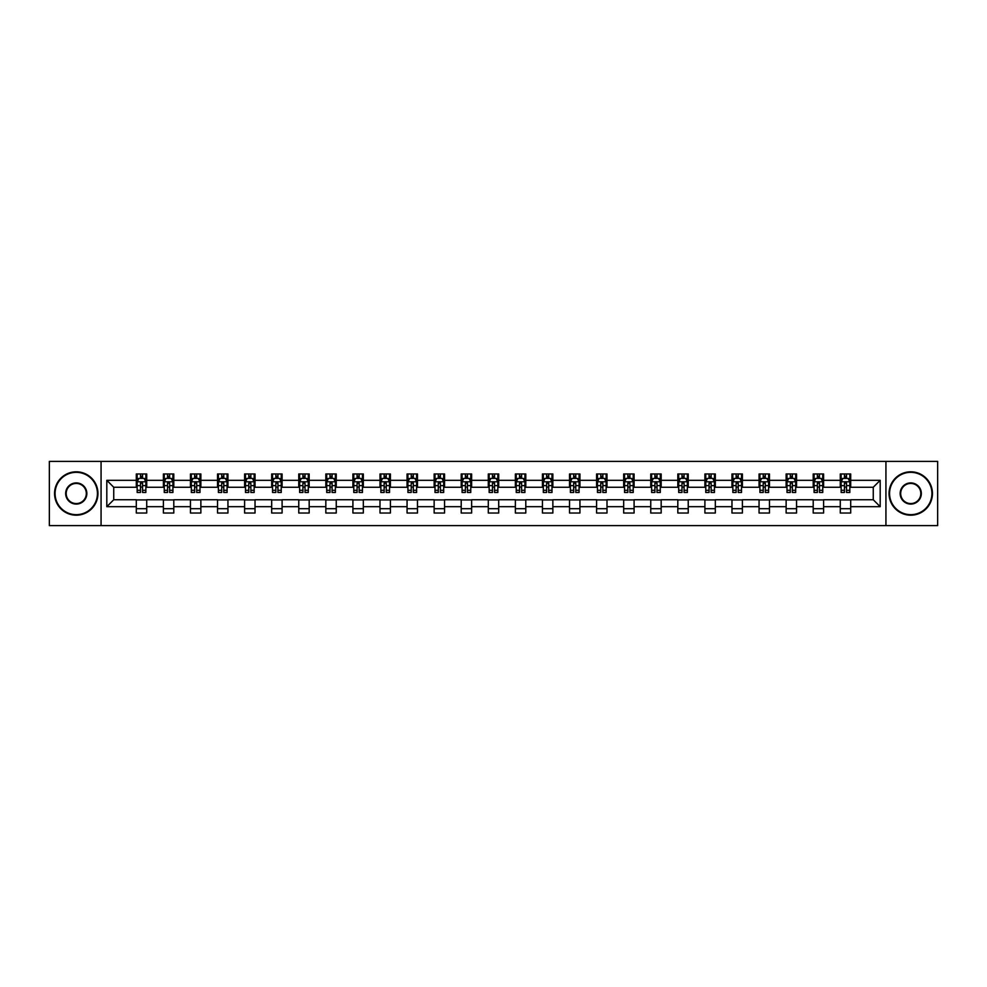 <?xml version="1.0" encoding="UTF-8"?>
<svg xmlns="http://www.w3.org/2000/svg" width="987" height="987" viewBox="0 0 987 987"><rect width="100%" height="100%" fill="white"/><g stroke="black" fill="none" stroke-linecap="round" stroke-linejoin="round"><path stroke-width="1.48" d="M885.931 525.615L937.65 525.615L937.65 461.385L885.931 461.385L885.931 525.615L101.069 525.615L101.069 461.385L49.35 461.385L49.35 525.615L101.069 525.615M885.931 461.385L101.069 461.385M850.695 480.311L850.695 473.97L840.282 473.97L840.282 480.311L823.614 480.311L823.614 473.97L813.202 473.97L813.202 480.311L796.546 480.311L796.546 473.97L786.133 473.97L786.133 480.311L769.465 480.311L769.465 473.97L759.052 473.97L759.052 480.311L742.397 480.311L742.397 473.97L731.972 473.97L731.972 480.311L715.316 480.311L715.316 473.97L704.903 473.97L704.903 480.311L688.235 480.311L688.235 473.97L677.822 473.97L677.822 480.311L661.167 480.311L661.167 473.97L650.754 473.97L650.754 480.311L634.086 480.311L634.086 473.97L623.673 473.97L623.673 480.311L607.005 480.311L607.005 473.97L596.592 473.97L596.592 480.311L579.937 480.311L579.937 473.97L569.524 473.97L569.524 480.311L552.856 480.311L552.856 473.97L542.443 473.97L542.443 480.311L525.787 480.311L525.787 473.97L515.374 473.97L515.374 480.311L498.706 480.311L498.706 473.97L488.294 473.97L488.294 480.311L471.626 480.311L471.626 473.97L461.213 473.97L461.213 480.311L444.557 480.311L444.557 473.97L434.144 473.97L434.144 480.311L417.476 480.311L417.476 473.97L407.063 473.97L407.063 480.311L390.408 480.311L390.408 473.97L379.995 473.97L379.995 480.311L363.327 480.311L363.327 473.97L352.914 473.97L352.914 480.311L336.246 480.311L336.246 473.97L325.833 473.97L325.833 480.311L309.178 480.311L309.178 473.97L298.765 473.97L298.765 480.311L282.097 480.311L282.097 473.97L271.684 473.97L271.684 480.311L255.028 480.311L255.028 473.97L244.603 473.97L244.603 480.311L227.948 480.311L227.948 473.97L217.535 473.97L217.535 480.311L200.867 480.311L200.867 473.97L190.454 473.97L190.454 480.311L173.798 480.311L173.798 473.97L163.386 473.97L163.386 480.311L146.718 480.311L146.718 473.97L136.305 473.97L136.305 480.311L106.806 480.311L106.806 506.689L113.739 499.743L136.305 499.743L136.305 513.03L146.718 513.03L146.718 499.743L163.386 499.743L163.386 513.03L173.798 513.03L173.798 499.743L190.454 499.743L190.454 513.03L200.867 513.03L200.867 499.743L217.535 499.743L217.535 513.03L227.948 513.03L227.948 499.743L244.603 499.743L244.603 513.03L255.028 513.03L255.028 499.743L271.684 499.743L271.684 513.03L282.097 513.03L282.097 499.743L298.765 499.743L298.765 513.03L309.178 513.03L309.178 499.743L325.833 499.743L325.833 513.03L336.246 513.03L336.246 499.743L352.914 499.743L352.914 513.03L363.327 513.03L363.327 499.743L379.995 499.743L379.995 513.03L390.408 513.03L390.408 499.743L407.063 499.743L407.063 513.03L417.476 513.03L417.476 499.743L434.144 499.743L434.144 513.03L444.557 513.03L444.557 499.743L461.213 499.743L461.213 513.03L471.626 513.03L471.626 499.743L488.294 499.743L488.294 513.03L498.706 513.03L498.706 499.743L515.374 499.743L515.374 513.03L525.787 513.03L525.787 499.743L542.443 499.743L542.443 513.03L552.856 513.03L552.856 499.743L569.524 499.743L569.524 513.03L579.937 513.03L579.937 499.743L596.592 499.743L596.592 513.03L607.005 513.03L607.005 499.743L623.673 499.743L623.673 513.03L634.086 513.03L634.086 499.743L650.754 499.743L650.754 513.03L661.167 513.03L661.167 499.743L677.822 499.743L677.822 513.03L688.235 513.03L688.235 499.743L704.903 499.743L704.903 513.03L715.316 513.03L715.316 499.743L731.972 499.743L731.972 513.03L742.397 513.03L742.397 499.743L759.052 499.743L759.052 513.03L769.465 513.03L769.465 499.743L786.133 499.743L786.133 513.03L796.546 513.03L796.546 499.743L813.202 499.743L813.202 513.03L823.614 513.03L823.614 499.743L840.282 499.743L840.282 513.03L850.695 513.03L850.695 499.743L873.261 499.743L873.261 487.257L850.695 487.257L850.695 480.311L880.194 480.311L880.194 506.689L850.695 506.689M840.282 506.689L823.614 506.689M813.202 506.689L796.546 506.689M786.133 506.689L769.465 506.689M759.052 506.689L742.397 506.689M731.972 506.689L715.316 506.689M704.903 506.689L688.235 506.689M677.822 506.689L661.167 506.689M650.754 506.689L634.086 506.689M623.673 506.689L607.005 506.689M596.592 506.689L579.937 506.689M569.524 506.689L552.856 506.689M542.443 506.689L525.787 506.689M515.374 506.689L498.706 506.689M488.294 506.689L471.626 506.689M461.213 506.689L444.557 506.689M434.144 506.689L417.476 506.689M407.063 506.689L390.408 506.689M379.995 506.689L363.327 506.689M352.914 506.689L336.246 506.689M325.833 506.689L309.178 506.689M298.765 506.689L282.097 506.689M271.684 506.689L255.028 506.689M244.603 506.689L227.948 506.689M217.535 506.689L200.867 506.689M190.454 506.689L173.798 506.689M163.386 506.689L146.718 506.689M136.305 506.689L106.806 506.689M840.282 480.311L840.282 487.257L823.614 487.257L823.614 480.311M813.202 480.311L813.202 487.257L796.546 487.257L796.546 480.311M786.133 480.311L786.133 487.257L769.465 487.257L769.465 480.311M759.052 480.311L759.052 487.257L742.397 487.257L742.397 480.311M731.972 480.311L731.972 487.257L715.316 487.257L715.316 480.311M704.903 480.311L704.903 487.257L688.235 487.257L688.235 480.311M677.822 480.311L677.822 487.257L661.167 487.257L661.167 480.311M650.754 480.311L650.754 487.257L634.086 487.257L634.086 480.311M623.673 480.311L623.673 487.257L607.005 487.257L607.005 480.311M596.592 480.311L596.592 487.257L579.937 487.257L579.937 480.311M569.524 480.311L569.524 487.257L552.856 487.257L552.856 480.311M542.443 480.311L542.443 487.257L525.787 487.257L525.787 480.311M515.374 480.311L515.374 487.257L498.706 487.257L498.706 480.311M488.294 480.311L488.294 487.257L471.626 487.257L471.626 480.311M461.213 480.311L461.213 487.257L444.557 487.257L444.557 480.311M434.144 480.311L434.144 487.257L417.476 487.257L417.476 480.311M407.063 480.311L407.063 487.257L390.408 487.257L390.408 480.311M379.995 480.311L379.995 487.257L363.327 487.257L363.327 480.311M352.914 480.311L352.914 487.257L336.246 487.257L336.246 480.311M325.833 480.311L325.833 487.257L309.178 487.257L309.178 480.311M298.765 480.311L298.765 487.257L282.097 487.257L282.097 480.311M271.684 480.311L271.684 487.257L255.028 487.257L255.028 480.311M244.603 480.311L244.603 487.257L227.948 487.257L227.948 480.311M217.535 480.311L217.535 487.257L200.867 487.257L200.867 480.311M190.454 480.311L190.454 487.257L173.798 487.257L173.798 480.311M163.386 480.311L163.386 487.257L146.718 487.257L146.718 480.311M136.305 480.311L136.305 487.257L113.739 487.257L106.806 480.311M113.739 487.257L113.739 499.743M880.194 506.689L873.261 499.743M873.261 487.257L880.194 480.311M136.305 478.313L137.168 478.313M140.475 478.313L142.56 478.313M145.854 478.313L146.718 478.313M136.305 487.072L137.168 487.072M140.475 487.072L142.56 487.072M145.854 487.072L146.718 487.072M136.305 499.928L146.718 499.928M136.305 508.687L146.718 508.687M163.386 499.928L173.798 499.928M163.386 508.687L173.798 508.687M163.386 478.313L164.249 478.313M167.543 478.313L169.628 478.313M172.922 478.313L173.798 478.313M163.386 487.072L164.249 487.072M167.543 487.072L169.628 487.072M172.922 487.072L173.798 487.072M190.454 499.928L200.867 499.928M190.454 508.687L200.867 508.687M190.454 478.313L191.33 478.313M194.624 478.313L196.709 478.313M200.003 478.313L200.867 478.313M190.454 487.072L191.33 487.072M194.624 487.072L196.709 487.072M200.003 487.072L200.867 487.072M217.535 499.928L227.948 499.928M217.535 508.687L227.948 508.687M217.535 478.313L218.398 478.313M221.705 478.313L223.778 478.313M227.084 478.313L227.948 478.313M217.535 487.072L218.398 487.072M221.705 487.072L223.778 487.072M227.084 487.072L227.948 487.072M244.603 499.928L255.028 499.928M244.603 508.687L255.028 508.687M244.603 478.313L245.479 478.313M248.773 478.313L250.858 478.313M254.152 478.313L255.028 478.313M244.603 487.072L245.479 487.072M248.773 487.072L250.858 487.072M254.152 487.072L255.028 487.072M271.684 499.928L282.097 499.928M271.684 508.687L282.097 508.687M271.684 478.313L272.548 478.313M275.854 478.313L277.939 478.313M281.233 478.313L282.097 478.313M271.684 487.072L272.548 487.072M275.854 487.072L277.939 487.072M281.233 487.072L282.097 487.072M298.765 499.928L309.178 499.928M298.765 508.687L309.178 508.687M298.765 478.313L299.629 478.313M302.923 478.313L305.008 478.313M308.302 478.313L309.178 478.313M298.765 487.072L299.629 487.072M302.923 487.072L305.008 487.072M308.302 487.072L309.178 487.072M325.833 499.928L336.246 499.928M325.833 508.687L336.246 508.687M325.833 478.313L326.709 478.313M330.003 478.313L332.088 478.313M335.383 478.313L336.246 478.313M325.833 487.072L326.709 487.072M330.003 487.072L332.088 487.072M335.383 487.072L336.246 487.072M352.914 499.928L363.327 499.928M352.914 508.687L363.327 508.687M352.914 478.313L353.778 478.313M357.084 478.313L359.157 478.313M362.463 478.313L363.327 478.313M352.914 487.072L353.778 487.072M357.084 487.072L359.157 487.072M362.463 487.072L363.327 487.072M379.995 499.928L390.408 499.928M379.995 508.687L390.408 508.687M379.995 478.313L380.859 478.313M384.153 478.313L386.238 478.313M389.532 478.313L390.408 478.313M379.995 487.072L380.859 487.072M384.153 487.072L386.238 487.072M389.532 487.072L390.408 487.072M407.063 499.928L417.476 499.928M407.063 508.687L417.476 508.687M407.063 478.313L407.927 478.313M411.234 478.313L413.319 478.313M416.613 478.313L417.476 478.313M407.063 487.072L407.927 487.072M411.234 487.072L413.319 487.072M416.613 487.072L417.476 487.072M434.144 499.928L444.557 499.928M434.144 508.687L444.557 508.687M434.144 478.313L435.008 478.313M438.302 478.313L440.387 478.313M443.681 478.313L444.557 478.313M434.144 487.072L435.008 487.072M438.302 487.072L440.387 487.072M443.681 487.072L444.557 487.072M461.213 499.928L471.626 499.928M461.213 508.687L471.626 508.687M461.213 478.313L462.089 478.313M465.383 478.313L467.468 478.313M470.762 478.313L471.626 478.313M461.213 487.072L462.089 487.072M465.383 487.072L467.468 487.072M470.762 487.072L471.626 487.072M488.294 499.928L498.706 499.928M488.294 508.687L498.706 508.687M488.294 478.313L489.157 478.313M492.464 478.313L494.536 478.313M497.843 478.313L498.706 478.313M488.294 487.072L489.157 487.072M492.464 487.072L494.536 487.072M497.843 487.072L498.706 487.072M515.374 499.928L525.787 499.928M515.374 508.687L525.787 508.687M515.374 478.313L516.238 478.313M519.532 478.313L521.617 478.313M524.911 478.313L525.787 478.313M515.374 487.072L516.238 487.072M519.532 487.072L521.617 487.072M524.911 487.072L525.787 487.072M542.443 499.928L552.856 499.928M542.443 508.687L552.856 508.687M542.443 478.313L543.319 478.313M546.613 478.313L548.698 478.313M551.992 478.313L552.856 478.313M542.443 487.072L543.319 487.072M546.613 487.072L548.698 487.072M551.992 487.072L552.856 487.072M569.524 499.928L579.937 499.928M569.524 508.687L579.937 508.687M569.524 478.313L570.387 478.313M573.681 478.313L575.766 478.313M579.073 478.313L579.937 478.313M569.524 487.072L570.387 487.072M573.681 487.072L575.766 487.072M579.073 487.072L579.937 487.072M596.592 499.928L607.005 499.928M596.592 508.687L607.005 508.687M596.592 478.313L597.468 478.313M600.762 478.313L602.847 478.313M606.141 478.313L607.005 478.313M596.592 487.072L597.468 487.072M600.762 487.072L602.847 487.072M606.141 487.072L607.005 487.072M623.673 499.928L634.086 499.928M623.673 508.687L634.086 508.687M623.673 478.313L624.537 478.313M627.843 478.313L629.916 478.313M633.222 478.313L634.086 478.313M623.673 487.072L624.537 487.072M627.843 487.072L629.916 487.072M633.222 487.072L634.086 487.072M650.754 499.928L661.167 499.928M650.754 508.687L661.167 508.687M650.754 478.313L651.617 478.313M654.912 478.313L656.997 478.313M660.291 478.313L661.167 478.313M650.754 487.072L651.617 487.072M654.912 487.072L656.997 487.072M660.291 487.072L661.167 487.072M677.822 499.928L688.235 499.928M677.822 508.687L688.235 508.687M677.822 478.313L678.698 478.313M681.992 478.313L684.077 478.313M687.371 478.313L688.235 478.313M677.822 487.072L678.698 487.072M681.992 487.072L684.077 487.072M687.371 487.072L688.235 487.072M704.903 499.928L715.316 499.928M704.903 508.687L715.316 508.687M704.903 478.313L705.767 478.313M709.061 478.313L711.146 478.313M714.452 478.313L715.316 478.313M704.903 487.072L705.767 487.072M709.061 487.072L711.146 487.072M714.452 487.072L715.316 487.072M731.972 499.928L742.397 499.928M731.972 508.687L742.397 508.687M731.972 478.313L732.847 478.313M736.142 478.313L738.227 478.313M741.521 478.313L742.397 478.313M731.972 487.072L732.847 487.072M736.142 487.072L738.227 487.072M741.521 487.072L742.397 487.072M759.052 499.928L769.465 499.928M759.052 508.687L769.465 508.687M759.052 478.313L759.916 478.313M763.222 478.313L765.295 478.313M768.602 478.313L769.465 478.313M759.052 487.072L759.916 487.072M763.222 487.072L765.295 487.072M768.602 487.072L769.465 487.072M786.133 499.928L796.546 499.928M786.133 508.687L796.546 508.687M786.133 478.313L786.997 478.313M790.291 478.313L792.376 478.313M795.67 478.313L796.546 478.313M786.133 487.072L786.997 487.072M790.291 487.072L792.376 487.072M795.67 487.072L796.546 487.072M813.202 499.928L823.614 499.928M813.202 508.687L823.614 508.687M813.202 478.313L814.078 478.313M817.372 478.313L819.457 478.313M822.751 478.313L823.614 478.313M813.202 487.072L814.078 487.072M817.372 487.072L819.457 487.072M822.751 487.072L823.614 487.072M840.282 499.928L850.695 499.928M840.282 508.687L850.695 508.687M840.282 478.313L841.146 478.313M844.44 478.313L846.525 478.313M849.832 478.313L850.695 478.313M840.282 487.072L841.146 487.072M844.44 487.072L846.525 487.072M849.832 487.072L850.695 487.072M142.56 476.227L140.475 476.227M145.854 490.28L142.56 490.28L142.56 492.464L145.854 492.464L145.854 481.866L144.114 478.399L138.908 478.399L137.168 481.866L137.168 492.464L140.475 492.464L140.475 490.28L137.168 490.28M137.168 481.866L137.168 473.97M145.854 481.866L145.854 473.97M140.475 478.399L140.475 473.97M142.56 473.97L142.56 478.399M142.56 490.28L142.56 483.174L140.475 483.174L140.475 490.28M76.258 472.329A21.171 21.171 0 0 0 55.075 493.5A21.171 21.171 0 0 0 76.258 514.671A21.171 21.171 0 0 0 97.429 493.5A21.171 21.171 0 0 0 76.258 472.329M76.258 515.189A21.689 21.689 0 0 1 54.556 493.5A21.689 21.689 0 0 1 76.258 471.811A21.689 21.689 0 0 1 97.947 493.5A21.689 21.689 0 0 1 76.258 515.189M76.258 482.914A10.586 10.586 0 0 1 86.844 493.5A10.586 10.586 0 0 1 76.258 504.086A10.586 10.586 0 0 1 65.66 493.5A10.586 10.586 0 0 1 76.258 482.914M76.258 503.567A10.067 10.067 0 0 0 86.313 493.5A10.067 10.067 0 0 0 76.258 483.433A10.067 10.067 0 0 0 66.191 493.5A10.067 10.067 0 0 0 76.258 503.567M910.742 472.329A21.171 21.171 0 0 0 889.571 493.5A21.171 21.171 0 0 0 910.742 514.671A21.171 21.171 0 0 0 931.925 493.5A21.171 21.171 0 0 0 910.742 472.329M910.742 515.189A21.689 21.689 0 0 1 889.053 493.5A21.689 21.689 0 0 1 910.742 471.811A21.689 21.689 0 0 1 932.444 493.5A21.689 21.689 0 0 1 910.742 515.189M910.742 482.914A10.586 10.586 0 0 1 921.34 493.5A10.586 10.586 0 0 1 910.742 504.086A10.586 10.586 0 0 1 900.156 493.5A10.586 10.586 0 0 1 910.742 482.914M910.742 503.567A10.067 10.067 0 0 0 920.809 493.5A10.067 10.067 0 0 0 910.742 483.433A10.067 10.067 0 0 0 900.687 493.5A10.067 10.067 0 0 0 910.742 503.567M169.628 476.227L167.543 476.227M172.922 490.28L169.628 490.28L169.628 492.464L172.922 492.464L172.922 481.866L171.195 478.399L165.989 478.399L164.249 481.866L164.249 492.464L167.543 492.464L167.543 490.28L164.249 490.28M164.249 481.866L164.249 473.97M172.922 481.866L172.922 473.97M167.543 478.399L167.543 473.97M169.628 473.97L169.628 478.399M169.628 490.28L169.628 483.174L167.543 483.174L167.543 490.28M196.709 476.227L194.624 476.227M200.003 490.28L196.709 490.28L196.709 492.464L200.003 492.464L200.003 481.866L198.264 478.399L193.057 478.399L191.33 481.866L191.33 492.464L194.624 492.464L194.624 490.28L191.33 490.28M191.33 481.866L191.33 473.97M200.003 481.866L200.003 473.97M194.624 478.399L194.624 473.97M196.709 473.97L196.709 478.399M196.709 490.28L196.709 483.174L194.624 483.174L194.624 490.28M223.778 476.227L221.705 476.227M227.084 490.28L223.778 490.28L223.778 492.464L227.084 492.464L227.084 481.866L225.344 478.399L220.138 478.399L218.398 481.866L218.398 492.464L221.705 492.464L221.705 490.28L218.398 490.28M218.398 481.866L218.398 473.97M227.084 481.866L227.084 473.97M221.705 478.399L221.705 473.97M223.778 473.97L223.778 478.399M223.778 490.28L223.778 483.174L221.705 483.174L221.705 490.28M250.858 476.227L248.773 476.227M254.152 490.28L250.858 490.28L250.858 492.464L254.152 492.464L254.152 481.866L252.425 478.399L247.219 478.399L245.479 481.866L245.479 492.464L248.773 492.464L248.773 490.28L245.479 490.28M245.479 481.866L245.479 473.97M254.152 481.866L254.152 473.97M248.773 478.399L248.773 473.97M250.858 473.97L250.858 478.399M250.858 490.28L250.858 483.174L248.773 483.174L248.773 490.28M277.939 476.227L275.854 476.227M281.233 490.28L277.939 490.28L277.939 492.464L281.233 492.464L281.233 481.866L279.494 478.399L274.287 478.399L272.548 481.866L272.548 492.464L275.854 492.464L275.854 490.28L272.548 490.28M272.548 481.866L272.548 473.97M281.233 481.866L281.233 473.97M275.854 478.399L275.854 473.97M277.939 473.97L277.939 478.399M277.939 490.28L277.939 483.174L275.854 483.174L275.854 490.28M305.008 476.227L302.923 476.227M308.302 490.28L305.008 490.28L305.008 492.464L308.302 492.464L308.302 481.866L306.575 478.399L301.368 478.399L299.629 481.866L299.629 492.464L302.923 492.464L302.923 490.28L299.629 490.28M299.629 481.866L299.629 473.97M308.302 481.866L308.302 473.97M302.923 478.399L302.923 473.97M305.008 473.97L305.008 478.399M305.008 490.28L305.008 483.174L302.923 483.174L302.923 490.28M332.088 476.227L330.003 476.227M335.383 490.28L332.088 490.28L332.088 492.464L335.383 492.464L335.383 481.866L333.643 478.399L328.437 478.399L326.709 481.866L326.709 492.464L330.003 492.464L330.003 490.28L326.709 490.28M326.709 481.866L326.709 473.97M335.383 481.866L335.383 473.97M330.003 478.399L330.003 473.97M332.088 473.97L332.088 478.399M332.088 490.28L332.088 483.174L330.003 483.174L330.003 490.28M359.157 476.227L357.084 476.227M362.463 490.28L359.157 490.28L359.157 492.464L362.463 492.464L362.463 481.866L360.724 478.399L355.517 478.399L353.778 481.866L353.778 492.464L357.084 492.464L357.084 490.28L353.778 490.28M353.778 481.866L353.778 473.97M362.463 481.866L362.463 473.97M357.084 478.399L357.084 473.97M359.157 473.97L359.157 478.399M359.157 490.28L359.157 483.174L357.084 483.174L357.084 490.28M386.238 476.227L384.153 476.227M389.532 490.28L386.238 490.28L386.238 492.464L389.532 492.464L389.532 481.866L387.805 478.399L382.598 478.399L380.859 481.866L380.859 492.464L384.153 492.464L384.153 490.28L380.859 490.28M380.859 481.866L380.859 473.97M389.532 481.866L389.532 473.97M384.153 478.399L384.153 473.97M386.238 473.97L386.238 478.399M386.238 490.28L386.238 483.174L384.153 483.174L384.153 490.28M413.319 476.227L411.234 476.227M416.613 490.28L413.319 490.28L413.319 492.464L416.613 492.464L416.613 481.866L414.873 478.399L409.667 478.399L407.927 481.866L407.927 492.464L411.234 492.464L411.234 490.28L407.927 490.28M407.927 481.866L407.927 473.97M416.613 481.866L416.613 473.97M411.234 478.399L411.234 473.97M413.319 473.97L413.319 478.399M413.319 490.28L413.319 483.174L411.234 483.174L411.234 490.28M440.387 476.227L438.302 476.227M443.681 490.28L440.387 490.28L440.387 492.464L443.681 492.464L443.681 481.866L441.954 478.399L436.747 478.399L435.008 481.866L435.008 492.464L438.302 492.464L438.302 490.28L435.008 490.28M435.008 481.866L435.008 473.97M443.681 481.866L443.681 473.97M438.302 478.399L438.302 473.97M440.387 473.97L440.387 478.399M440.387 490.28L440.387 483.174L438.302 483.174L438.302 490.28M467.468 476.227L465.383 476.227M470.762 490.28L467.468 490.28L467.468 492.464L470.762 492.464L470.762 481.866L469.022 478.399L463.816 478.399L462.089 481.866L462.089 492.464L465.383 492.464L465.383 490.28L462.089 490.28M462.089 481.866L462.089 473.97M470.762 481.866L470.762 473.97M465.383 478.399L465.383 473.97M467.468 473.97L467.468 478.399M467.468 490.28L467.468 483.174L465.383 483.174L465.383 490.28M494.536 476.227L492.464 476.227M497.843 490.28L494.536 490.28L494.536 492.464L497.843 492.464L497.843 481.866L496.103 478.399L490.897 478.399L489.157 481.866L489.157 492.464L492.464 492.464L492.464 490.28L489.157 490.28M489.157 481.866L489.157 473.97M497.843 481.866L497.843 473.97M492.464 478.399L492.464 473.97M494.536 473.97L494.536 478.399M494.536 490.28L494.536 483.174L492.464 483.174L492.464 490.28M521.617 476.227L519.532 476.227M524.911 490.28L521.617 490.28L521.617 492.464L524.911 492.464L524.911 481.866L523.184 478.399L517.978 478.399L516.238 481.866L516.238 492.464L519.532 492.464L519.532 490.28L516.238 490.28M516.238 481.866L516.238 473.97M524.911 481.866L524.911 473.97M519.532 478.399L519.532 473.97M521.617 473.97L521.617 478.399M521.617 490.28L521.617 483.174L519.532 483.174L519.532 490.28M548.698 476.227L546.613 476.227M551.992 490.28L548.698 490.28L548.698 492.464L551.992 492.464L551.992 481.866L550.252 478.399L545.046 478.399L543.319 481.866L543.319 492.464L546.613 492.464L546.613 490.28L543.319 490.28M543.319 481.866L543.319 473.97M551.992 481.866L551.992 473.97M546.613 478.399L546.613 473.97M548.698 473.97L548.698 478.399M548.698 490.28L548.698 483.174L546.613 483.174L546.613 490.28M575.766 476.227L573.681 476.227M579.073 490.28L575.766 490.28L575.766 492.464L579.073 492.464L579.073 481.866L577.333 478.399L572.127 478.399L570.387 481.866L570.387 492.464L573.681 492.464L573.681 490.28L570.387 490.28M570.387 481.866L570.387 473.97M579.073 481.866L579.073 473.97M573.681 478.399L573.681 473.97M575.766 473.97L575.766 478.399M575.766 490.28L575.766 483.174L573.681 483.174L573.681 490.28M602.847 476.227L600.762 476.227M606.141 490.28L602.847 490.28L602.847 492.464L606.141 492.464L606.141 481.866L604.402 478.399L599.195 478.399L597.468 481.866L597.468 492.464L600.762 492.464L600.762 490.28L597.468 490.28M597.468 481.866L597.468 473.97M606.141 481.866L606.141 473.97M600.762 478.399L600.762 473.97M602.847 473.97L602.847 478.399M602.847 490.28L602.847 483.174L600.762 483.174L600.762 490.28M629.916 476.227L627.843 476.227M633.222 490.28L629.916 490.28L629.916 492.464L633.222 492.464L633.222 481.866L631.483 478.399L626.276 478.399L624.537 481.866L624.537 492.464L627.843 492.464L627.843 490.28L624.537 490.28M624.537 481.866L624.537 473.97M633.222 481.866L633.222 473.97M627.843 478.399L627.843 473.97M629.916 473.97L629.916 478.399M629.916 490.28L629.916 483.174L627.843 483.174L627.843 490.28M656.997 476.227L654.912 476.227M660.291 490.28L656.997 490.28L656.997 492.464L660.291 492.464L660.291 481.866L658.563 478.399L653.357 478.399L651.617 481.866L651.617 492.464L654.912 492.464L654.912 490.28L651.617 490.28M651.617 481.866L651.617 473.97M660.291 481.866L660.291 473.97M654.912 478.399L654.912 473.97M656.997 473.97L656.997 478.399M656.997 490.28L656.997 483.174L654.912 483.174L654.912 490.28M684.077 476.227L681.992 476.227M687.371 490.28L684.077 490.28L684.077 492.464L687.371 492.464L687.371 481.866L685.632 478.399L680.425 478.399L678.698 481.866L678.698 492.464L681.992 492.464L681.992 490.28L678.698 490.28M678.698 481.866L678.698 473.97M687.371 481.866L687.371 473.97M681.992 478.399L681.992 473.97M684.077 473.97L684.077 478.399M684.077 490.28L684.077 483.174L681.992 483.174L681.992 490.28M711.146 476.227L709.061 476.227M714.452 490.28L711.146 490.28L711.146 492.464L714.452 492.464L714.452 481.866L712.713 478.399L707.506 478.399L705.767 481.866L705.767 492.464L709.061 492.464L709.061 490.28L705.767 490.28M705.767 481.866L705.767 473.97M714.452 481.866L714.452 473.97M709.061 478.399L709.061 473.97M711.146 473.97L711.146 478.399M711.146 490.28L711.146 483.174L709.061 483.174L709.061 490.28M738.227 476.227L736.142 476.227M741.521 490.28L738.227 490.28L738.227 492.464L741.521 492.464L741.521 481.866L739.781 478.399L734.575 478.399L732.847 481.866L732.847 492.464L736.142 492.464L736.142 490.28L732.847 490.28M732.847 481.866L732.847 473.97M741.521 481.866L741.521 473.97M736.142 478.399L736.142 473.97M738.227 473.97L738.227 478.399M738.227 490.28L738.227 483.174L736.142 483.174L736.142 490.28M765.295 476.227L763.222 476.227M768.602 490.28L765.295 490.28L765.295 492.464L768.602 492.464L768.602 481.866L766.862 478.399L761.656 478.399L759.916 481.866L759.916 492.464L763.222 492.464L763.222 490.28L759.916 490.28M759.916 481.866L759.916 473.97M768.602 481.866L768.602 473.97M763.222 478.399L763.222 473.97M765.295 473.97L765.295 478.399M765.295 490.28L765.295 483.174L763.222 483.174L763.222 490.28M792.376 476.227L790.291 476.227M795.67 490.28L792.376 490.28L792.376 492.464L795.67 492.464L795.67 481.866L793.943 478.399L788.736 478.399L786.997 481.866L786.997 492.464L790.291 492.464L790.291 490.28L786.997 490.28M786.997 481.866L786.997 473.97M795.67 481.866L795.67 473.97M790.291 478.399L790.291 473.97M792.376 473.97L792.376 478.399M792.376 490.28L792.376 483.174L790.291 483.174L790.291 490.28M819.457 476.227L817.372 476.227M822.751 490.28L819.457 490.28L819.457 492.464L822.751 492.464L822.751 481.866L821.011 478.399L815.805 478.399L814.078 481.866L814.078 492.464L817.372 492.464L817.372 490.28L814.078 490.28M814.078 481.866L814.078 473.97M822.751 481.866L822.751 473.97M817.372 478.399L817.372 473.97M819.457 473.97L819.457 478.399M819.457 490.28L819.457 483.174L817.372 483.174L817.372 490.28M846.525 476.227L844.44 476.227M849.832 490.28L846.525 490.28L846.525 492.464L849.832 492.464L849.832 481.866L848.092 478.399L842.886 478.399L841.146 481.866L841.146 492.464L844.44 492.464L844.44 490.28L841.146 490.28M841.146 481.866L841.146 473.97M849.832 481.866L849.832 473.97M844.44 478.399L844.44 473.97M846.525 473.97L846.525 478.399M846.525 490.28L846.525 483.174L844.44 483.174L844.44 490.28M145.805 481.779L137.218 481.779M137.168 478.609L138.809 478.609M144.225 478.609L145.854 478.609M140.475 485.629L137.168 485.629M145.854 485.629L142.56 485.629M142.56 477.338L140.475 477.338M172.885 481.779L164.298 481.779M164.249 478.609L165.878 478.609M171.294 478.609L172.922 478.609M167.543 485.629L164.249 485.629M172.922 485.629L169.628 485.629M169.628 477.338L167.543 477.338M199.966 481.779L191.367 481.779M191.33 478.609L192.958 478.609M198.375 478.609L200.003 478.609M194.624 485.629L191.33 485.629M200.003 485.629L196.709 485.629M196.709 477.338L194.624 477.338M227.035 481.779L218.448 481.779M218.398 478.609L220.027 478.609M225.443 478.609L227.084 478.609M221.705 485.629L218.398 485.629M227.084 485.629L223.778 485.629M223.778 477.338L221.705 477.338M254.115 481.779L245.516 481.779M245.479 478.609L247.108 478.609M252.524 478.609L254.152 478.609M248.773 485.629L245.479 485.629M254.152 485.629L250.858 485.629M250.858 477.338L248.773 477.338M281.184 481.779L272.597 481.779M272.548 478.609L274.189 478.609M279.605 478.609L281.233 478.609M275.854 485.629L272.548 485.629M281.233 485.629L277.939 485.629M277.939 477.338L275.854 477.338M308.265 481.779L299.678 481.779M299.629 478.609L301.257 478.609M306.673 478.609L308.302 478.609M302.923 485.629L299.629 485.629M308.302 485.629L305.008 485.629M305.008 477.338L302.923 477.338M335.346 481.779L326.746 481.779M326.709 478.609L328.338 478.609M333.754 478.609L335.383 478.609M330.003 485.629L326.709 485.629M335.383 485.629L332.088 485.629M332.088 477.338L330.003 477.338M362.414 481.779L353.827 481.779M353.778 478.609L355.419 478.609M360.823 478.609L362.463 478.609M357.084 485.629L353.778 485.629M362.463 485.629L359.157 485.629M359.157 477.338L357.084 477.338M389.495 481.779L380.896 481.779M380.859 478.609L382.487 478.609M387.903 478.609L389.532 478.609M384.153 485.629L380.859 485.629M389.532 485.629L386.238 485.629M386.238 477.338L384.153 477.338M416.563 481.779L407.976 481.779M407.927 478.609L409.568 478.609M414.984 478.609L416.613 478.609M411.234 485.629L407.927 485.629M416.613 485.629L413.319 485.629M413.319 477.338L411.234 477.338M443.644 481.779L435.057 481.779M435.008 478.609L436.636 478.609M442.053 478.609L443.681 478.609M438.302 485.629L435.008 485.629M443.681 485.629L440.387 485.629M440.387 477.338L438.302 477.338M470.725 481.779L462.126 481.779M462.089 478.609L463.717 478.609M469.133 478.609L470.762 478.609M465.383 485.629L462.089 485.629M470.762 485.629L467.468 485.629M467.468 477.338L465.383 477.338M497.793 481.779L489.207 481.779M489.157 478.609L490.798 478.609M496.202 478.609L497.843 478.609M492.464 485.629L489.157 485.629M497.843 485.629L494.536 485.629M494.536 477.338L492.464 477.338M524.874 481.779L516.275 481.779M516.238 478.609L517.867 478.609M523.283 478.609L524.911 478.609M519.532 485.629L516.238 485.629M524.911 485.629L521.617 485.629M521.617 477.338L519.532 477.338M551.943 481.779L543.356 481.779M543.319 478.609L544.947 478.609M550.364 478.609L551.992 478.609M546.613 485.629L543.319 485.629M551.992 485.629L548.698 485.629M548.698 477.338L546.613 477.338M579.024 481.779L570.437 481.779M570.387 478.609L572.016 478.609M577.432 478.609L579.073 478.609M573.681 485.629L570.387 485.629M579.073 485.629L575.766 485.629M575.766 477.338L573.681 477.338M606.104 481.779L597.505 481.779M597.468 478.609L599.097 478.609M604.513 478.609L606.141 478.609M600.762 485.629L597.468 485.629M606.141 485.629L602.847 485.629M602.847 477.338L600.762 477.338M633.173 481.779L624.586 481.779M624.537 478.609L626.177 478.609M631.581 478.609L633.222 478.609M627.843 485.629L624.537 485.629M633.222 485.629L629.916 485.629M629.916 477.338L627.843 477.338M660.254 481.779L651.654 481.779M651.617 478.609L653.246 478.609M658.662 478.609L660.291 478.609M654.912 485.629L651.617 485.629M660.291 485.629L656.997 485.629M656.997 477.338L654.912 477.338M687.322 481.779L678.735 481.779M678.698 478.609L680.327 478.609M685.743 478.609L687.371 478.609M681.992 485.629L678.698 485.629M687.371 485.629L684.077 485.629M684.077 477.338L681.992 477.338M714.403 481.779L705.816 481.779M705.767 478.609L707.395 478.609M712.811 478.609L714.452 478.609M709.061 485.629L705.767 485.629M714.452 485.629L711.146 485.629M711.146 477.338L709.061 477.338M741.484 481.779L732.885 481.779M732.847 478.609L734.476 478.609M739.892 478.609L741.521 478.609M736.142 485.629L732.847 485.629M741.521 485.629L738.227 485.629M738.227 477.338L736.142 477.338M768.552 481.779L759.965 481.779M759.916 478.609L761.557 478.609M766.973 478.609L768.602 478.609M763.222 485.629L759.916 485.629M768.602 485.629L765.295 485.629M765.295 477.338L763.222 477.338M795.633 481.779L787.034 481.779M786.997 478.609L788.625 478.609M794.041 478.609L795.67 478.609M790.291 485.629L786.997 485.629M795.67 485.629L792.376 485.629M792.376 477.338L790.291 477.338M822.702 481.779L814.115 481.779M814.078 478.609L815.706 478.609M821.122 478.609L822.751 478.609M817.372 485.629L814.078 485.629M822.751 485.629L819.457 485.629M819.457 477.338L817.372 477.338M849.782 481.779L841.195 481.779M841.146 478.609L842.775 478.609M848.191 478.609L849.832 478.609M844.44 485.629L841.146 485.629M849.832 485.629L846.525 485.629M846.525 477.338L844.44 477.338"/></g></svg>
